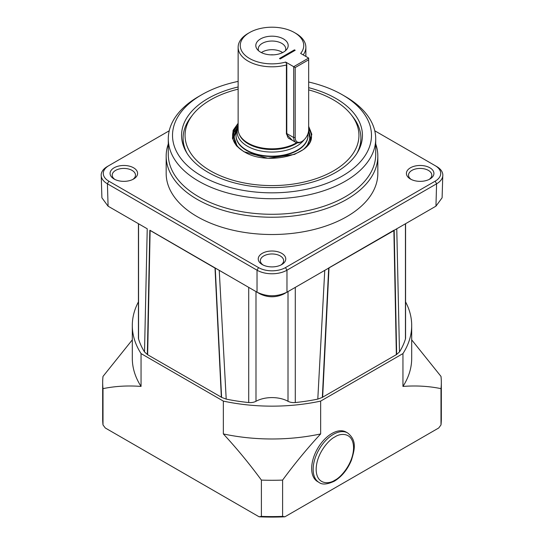 <?xml version="1.0" encoding="UTF-8"?>
<svg xmlns="http://www.w3.org/2000/svg" width="544" height="544" viewBox="0 0 544 544"><rect width="100%" height="100%" fill="white"/><g stroke="black" fill="none" stroke-linecap="round" stroke-linejoin="round"><path stroke-width="0.82" d="M308.666 126.364L311.821 134.314L309.951 142.446L303.708 149.348L294.508 154.394L267.845 158.284L243.814 151.674L236.436 145.792L232.458 138.332L233.104 130.363L238.136 123.257M310.828 139.706L308.666 129.771A9.527 5.501 120 0 1 301.934 141.447L301.186 141.875A10.581 6.113 -60 0 1 295.895 142.399A10.581 6.113 -60 0 1 293.699 137.557L295.195 137.557L295.195 67.565L308.666 59.786L308.666 58.058L293.699 66.701L295.195 67.565M308.543 131.342L309.964 138.965L306.809 146.343M347.65 432.956L346.154 432.092A28.574 16.497 120 0 0 331.867 433.507A28.574 16.497 120 0 0 313.201 458.687A28.574 16.497 120 0 0 317.58 481.583L319.076 482.453A28.574 16.497 -60 0 1 314.697 459.551A28.574 16.497 -60 0 1 333.363 434.37A28.574 16.497 -60 0 1 347.65 432.956C357.129 440.538 354.674 449.405 351.404 460.265C347.487 469.635 341.829 476.592 334.424 481.141C327.291 484.473 322.177 484.908 319.076 482.453M114.92 179.466A11.642 6.718 180 0 1 112.2 175.148A11.642 6.718 180 0 1 119.381 168.932A11.642 6.718 180 0 1 132.07 170.394A11.642 6.718 180 0 1 135.483 175.148A11.642 6.718 180 0 1 132.756 179.466M263.085 265.003A11.642 6.718 180 0 1 260.358 260.685A11.642 6.718 180 0 1 267.546 254.476A11.642 6.718 180 0 1 280.235 255.932A11.642 6.718 180 0 1 283.642 260.685A11.642 6.718 180 0 1 280.915 265.003M411.244 179.466A11.642 6.718 180 0 1 408.517 175.148A11.642 6.718 180 0 1 415.704 168.932A11.642 6.718 180 0 1 428.393 170.394A11.642 6.718 180 0 1 431.8 175.148A11.642 6.718 180 0 1 429.08 179.466M114.111 179.03L114.111 179.03A13.756 7.942 180 0 1 114.111 167.797A13.756 7.942 180 0 1 133.566 167.797A13.756 7.942 180 0 1 133.566 179.03A13.756 7.942 180 0 1 114.111 179.03M262.269 264.574L262.269 264.574A13.756 7.942 180 0 1 262.269 253.341A13.756 7.942 180 0 1 281.731 253.341A13.756 7.942 180 0 1 281.731 264.574A13.756 7.942 180 0 1 262.269 264.574M410.434 179.03L410.434 179.03A13.756 7.942 180 0 1 410.434 167.797A13.756 7.942 180 0 1 429.889 167.797A13.756 7.942 180 0 1 429.889 179.03A13.756 7.942 180 0 1 410.434 179.03M375.714 143.976A105.828 61.098 180 0 1 377.828 156.135L377.828 173.414A105.828 61.098 180 0 1 312.501 229.867A105.828 61.098 180 0 1 197.166 216.621A105.828 61.098 180 0 1 166.172 173.414L166.172 156.135A105.828 61.098 180 0 1 168.286 143.976M377.828 156.135A105.828 61.098 180 0 1 312.501 212.582A105.828 61.098 180 0 1 197.166 199.342A105.828 61.098 180 0 1 166.172 156.135M308.666 82.008A99.477 57.433 180 0 1 342.346 94.785L345.338 96.512A103.714 59.881 180 0 1 375.714 138.856L375.714 154.408A103.714 59.881 180 0 1 311.692 209.726A103.714 59.881 180 0 1 198.662 196.744A103.714 59.881 180 0 1 168.286 154.408L168.286 138.856A103.714 59.881 180 0 1 198.662 96.512L201.654 94.785A99.477 57.433 180 0 1 238.136 81.396M375.714 138.856A103.714 59.881 180 0 1 311.692 194.174A103.714 59.881 180 0 1 198.662 181.193A103.714 59.881 180 0 1 168.286 138.856M345.338 96.512L342.346 94.785A99.477 57.433 180 0 1 342.339 176.011A99.477 57.433 180 0 1 201.654 176.011A99.477 57.433 180 0 1 201.654 94.785M238.136 86.979A90.44 52.21 0 0 0 184.606 148.832A90.44 52.21 0 0 0 208.053 172.319A90.44 52.21 0 0 0 295.474 185.824A90.44 52.21 0 0 0 359.394 148.832A90.44 52.21 0 0 0 335.947 98.478A90.44 52.21 0 0 0 308.666 87.666M187.129 153.435A88.896 51.326 180 0 1 183.104 138.162L183.104 138.856A88.896 51.326 0 0 0 185.402 150.45M358.598 150.45A88.896 51.326 0 0 0 360.896 138.856L360.896 138.162A88.896 51.326 180 0 1 356.871 153.435M308.666 89.882A86.945 50.198 180 0 1 351.37 114.906L353.151 117.212A88.896 51.326 180 0 1 360.896 138.162M351.37 114.906A86.945 50.198 180 0 1 333.479 170.891A86.945 50.198 180 0 1 222.7 176.739A86.945 50.198 180 0 1 192.63 114.906A86.945 50.198 180 0 1 210.521 99.906A86.945 50.198 180 0 1 238.136 89.168M183.104 138.162A88.896 51.326 180 0 1 190.849 117.212L192.63 114.906M307.979 135.395L307.979 135.776A35.979 20.774 180 0 1 285.77 154.972A35.979 20.774 180 0 1 246.554 150.464A35.979 20.774 180 0 1 236.021 135.776L236.021 135.395A35.979 20.774 0 0 0 246.554 150.083A35.979 20.774 0 0 0 297.446 150.083A35.979 20.774 0 0 0 307.979 135.395A35.979 20.774 0 0 0 307.884 133.872M284.886 516.8L282.601 516.392L282.601 480.094C294.63 463.719 307.312 448.331 320.647 433.935L320.647 401.105L402.948 353.586L402.948 386.424C416.289 385.417 428.964 386.158 440.994 388.647L440.994 424.946L438.716 427.985L284.886 516.8A167.212 96.54 180 0 1 259.114 516.8L105.284 427.985L103.006 424.946A169.327 97.757 180 0 1 102.673 418.819L102.673 382.527A169.327 97.757 180 0 1 103.006 376.407L132.308 339.857M282.601 516.392A169.327 97.757 180 0 1 261.399 516.392L259.114 516.8M411.692 339.857L440.994 376.407A169.327 97.757 180 0 1 441.327 382.527L441.327 418.819A169.327 97.757 180 0 1 440.994 424.946M103.006 424.946L103.006 388.647C115.036 386.158 127.711 385.417 141.052 386.424L141.052 353.586L223.353 401.105L223.353 433.935C236.688 448.331 249.37 463.719 261.399 480.094L261.399 516.392M282.601 480.094A169.327 97.757 180 0 1 261.399 480.094M441.327 382.527A169.327 97.757 180 0 1 440.994 388.647M405.572 301.879A139.692 80.655 180 0 1 411.692 325.496L411.692 358.333A139.692 80.655 180 0 1 402.948 386.424M411.692 325.496A139.692 80.655 180 0 1 402.948 353.586M138.428 301.879A139.692 80.655 0 0 0 132.308 325.496A139.692 80.655 0 0 0 141.052 353.586M223.353 401.105A139.692 80.655 0 0 0 320.647 401.105M405.572 223.7L405.572 338.103A8.466 4.889 180 0 1 405.443 338.939A135.463 78.207 180 0 1 399.486 351.941L396.42 354.6L393.938 230.418L435.955 206.162L436.58 183.818M322.402 397.331L396.42 354.6M288.007 291.577L288.007 401.275A8.466 4.889 180 0 0 295.283 402.54A135.463 78.207 180 0 0 317.798 399.099L322.402 397.385L328.753 268.07L317.009 274.836M328.692 268.09L322.34 397.467L328.746 268.083M288.007 401.275A23.283 13.444 0 0 0 255.993 401.275A8.466 4.889 180 0 1 248.717 402.54A135.463 78.207 180 0 1 226.202 399.099L221.598 397.385L215.247 268.056M138.428 223.7L138.428 338.103A8.466 4.889 180 0 0 138.557 338.939A135.463 78.207 180 0 0 144.514 351.941L147.642 354.736L221.598 397.331M223.353 433.935A139.692 80.655 0 0 0 320.647 433.935M103.006 388.647A169.327 97.757 180 0 1 102.673 382.527M141.052 386.424A139.692 80.655 180 0 1 132.308 358.333L132.308 325.496M144.235 227.052L147.234 228.786L144.514 351.941M226.991 274.836L219.239 270.354L226.202 399.099M317.798 399.099L324.761 270.354M399.765 227.052L396.766 228.786L399.486 351.941M107.42 183.818L108.093 206.19L111.112 207.93M111.139 207.951L147.234 228.786M147.342 354.559L149.824 230.282M221.354 397.297L215.009 268.09L150.062 230.418L147.58 354.6M215.009 268.09L149.96 230.357L147.58 354.647M219.239 270.354L215.308 268.09M149.954 230.255L257.033 292.182L257.033 270.198A21.168 12.22 0 0 0 286.967 270.191L436.635 183.784A21.168 12.22 0 0 0 436.635 166.505L374.768 130.784M286.858 292.244L283.92 293.937C275.971 297.711 268.029 297.711 260.08 293.937L257.033 292.182C267.016 296.949 276.991 296.949 286.967 292.182L394.074 230.343M396.358 354.736L393.876 230.629L328.841 268.002L322.497 397.331M393.876 230.629L328.78 268.036M396.766 228.786L394.176 230.282L396.658 354.559M108.045 206.162L101.898 197.792L101.245 176.202M147.492 354.6L149.974 230.37M435.139 165.641L436.635 166.505L435.139 165.641A19.047 10.996 180 0 1 435.139 181.193L285.471 267.6L286.967 270.191L286.967 292.182L283.92 293.937M396.508 354.6L394.026 230.37L396.42 354.647M394.033 230.262L328.787 267.934L394.074 230.166M442.755 176.202L442.102 197.792L435.955 206.162M169.232 130.784L107.365 166.505A21.168 12.22 0 0 0 107.365 183.784L257.033 270.191L258.529 267.6A19.047 10.996 180 0 0 285.471 267.6M107.365 183.784L108.861 181.193L258.529 267.6M108.861 181.193A19.047 10.996 180 0 1 108.861 165.641L107.365 166.505L108.861 165.641M238.136 126.283L233.886 132.648L233.172 139.706M237.191 146.343L233.961 136.918L237.946 127.663M304.076 139.801A34.85 20.121 180 0 1 296.643 146.166A34.85 20.121 180 0 1 247.357 146.166A34.85 20.121 180 0 1 237.782 128.126A34.85 20.121 180 0 1 238.136 127.194M283.451 38.916A16.191 9.35 0 0 0 262.82 37.828A16.191 9.35 0 0 0 257.217 49.348A16.191 9.35 0 0 0 260.549 52.142A16.191 9.35 0 0 0 286.783 49.348A16.191 9.35 0 0 0 283.451 38.916M285.396 50.782A13.756 7.942 0 0 0 285.756 48.974A13.756 7.942 0 0 0 281.731 43.357A13.756 7.942 0 0 0 266.737 41.636A13.756 7.942 0 0 0 258.244 48.974A13.756 7.942 0 0 0 258.604 50.782M282.628 52.584A13.756 7.942 0 0 0 281.731 52.013A13.756 7.942 0 0 0 261.372 52.584M237.782 128.126L236.667 131.458A35.979 20.774 0 0 0 236.021 135.395M273.326 54.849A8.888 5.134 0 0 0 270.674 54.849M292.407 140.386L286.402 134.082L286.402 64.954A33.864 19.55 180 0 1 248.05 61.084A33.864 19.55 180 0 1 238.136 47.26L238.136 129.268A33.864 19.55 0 0 0 238.986 133.627A33.864 19.55 0 0 0 248.05 143.092A33.864 19.55 0 0 0 295.95 143.092A33.864 19.55 0 0 0 296.596 142.712M286.402 64.954L286.79 64.287L285.682 62.07A31.749 18.333 180 0 1 249.553 58.494A31.749 18.333 180 0 1 249.553 32.572A31.749 18.333 180 0 1 294.447 32.572L295.95 33.436A33.864 19.55 180 0 1 305.864 47.26A33.864 19.55 180 0 1 303.178 54.89M238.136 47.26A33.864 19.55 180 0 1 248.05 33.436L249.553 32.572M280.235 58.922L295.195 50.279L294.447 49.851L279.48 58.494L280.235 58.922M294.447 50.714L294.447 49.851M295.95 33.436L294.447 32.572A31.749 18.333 180 0 1 300.648 53.428L308.666 58.058M286.79 133.566L293.699 137.557L293.699 66.701L285.682 62.07M295.195 137.557A9.527 5.501 120 0 0 301.934 141.447L301.186 141.875M308.666 59.786L308.666 129.778M334.859 436.968C340.333 432.936 353.314 431.922 353.566 447.766C353.314 463.903 340.333 477.877 334.859 480.168C329.385 484.201 316.404 485.214 316.152 469.37C316.404 453.234 329.385 439.26 334.859 436.968M308.666 127.357A39.44 22.773 180 0 1 311.44 135.742C313.466 154.863 266.642 166.28 244.025 151.647C236.504 147.152 232.682 141.848 232.56 135.742A39.44 22.773 180 0 1 238.136 124.073M311.42 136.428A39.44 22.773 0 0 0 308.666 128.738M303.824 149.07A37.74 21.787 0 0 0 308.468 131.757M238.136 125.453A39.44 22.773 0 0 0 232.58 136.428M138.557 338.939L138.557 223.774M150.124 230.629L147.642 354.736M248.717 402.54L248.717 287.375M255.993 401.275L255.993 291.577M295.283 402.54L295.283 287.375M328.991 268.09L322.646 397.297M405.443 338.939L405.443 223.774M221.503 397.331L215.159 268.002M257.142 292.244L260.08 293.937M435.139 181.193L436.635 183.784M237.762 128.194A37.74 21.787 0 0 0 240.176 149.07M238.986 133.627L239.326 134.477A33.517 19.353 0 0 0 248.295 143.847A33.517 19.353 0 0 0 295.705 143.847A33.517 19.353 0 0 0 297.289 142.861M286.402 134.082A0.68 0.394 0 0 0 286.79 133.729L286.79 64.287M305.864 56.44L305.864 47.26M295.895 142.399L289.49 138.706C288.232 138.489 287.334 136.83 286.79 133.729"/></g></svg>
